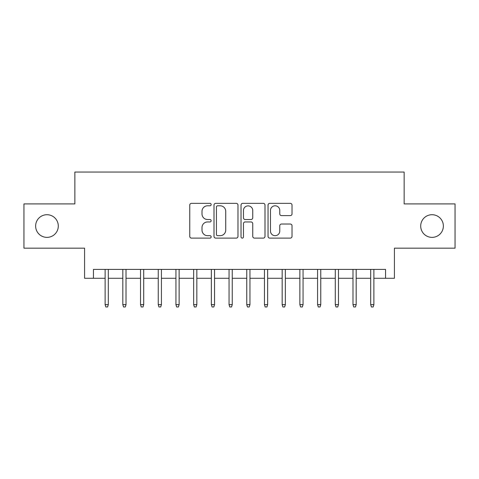 <?xml version="1.0" encoding="UTF-8"?>
<svg xmlns="http://www.w3.org/2000/svg" width="479" height="479" viewBox="0 0 479 479"><rect width="100%" height="100%" fill="white"/><g stroke="black" fill="none" stroke-linecap="round" stroke-linejoin="round"><path stroke-width="0.72" d="M211.173 204.569A1.215 1.215 0 0 0 209.958 203.353L191.492 203.353A1.736 1.736 0 0 0 189.756 205.096L189.756 236.375A1.736 1.736 0 0 0 191.492 238.111L209.958 238.111A1.215 1.215 0 0 0 211.173 236.895A1.215 1.215 0 0 0 209.958 235.68L207.569 235.68A5.562 5.562 0 0 1 202.006 230.118L202.006 227.513A5.562 5.562 0 0 1 207.569 221.951L209.958 221.951A1.215 1.215 0 0 0 211.173 220.735A1.215 1.215 0 0 0 209.958 219.52L207.569 219.52A5.562 5.562 0 0 1 202.006 213.957L202.006 211.347A5.562 5.562 0 0 1 207.569 205.79L209.958 205.79A1.215 1.215 0 0 0 211.173 204.569M420.706 226.046A11.328 11.328 0 0 0 432.034 237.374A11.328 11.328 0 0 0 443.362 226.046A11.328 11.328 0 0 0 432.034 214.712A11.328 11.328 0 0 0 420.706 226.046M35.638 226.046A11.328 11.328 0 0 0 46.966 237.374A11.328 11.328 0 0 0 58.294 226.046A11.328 11.328 0 0 0 46.966 214.712A11.328 11.328 0 0 0 35.638 226.046M290.286 215.61A1.736 1.736 0 0 0 292.022 213.868L292.022 205.096A1.736 1.736 0 0 0 290.286 203.353L269.779 203.353A1.736 1.736 0 0 0 268.042 205.096L268.042 236.375A1.736 1.736 0 0 0 269.779 238.111L290.286 238.111A1.736 1.736 0 0 0 292.022 236.375L292.022 225.771A1.736 1.736 0 0 0 290.286 224.034L281.508 224.034A1.736 1.736 0 0 0 279.772 225.771L279.772 231.028A4.646 4.646 0 0 1 275.126 235.68A4.646 4.646 0 0 1 270.473 231.028L270.473 210.437A4.646 4.646 0 0 1 275.126 205.79A4.646 4.646 0 0 1 279.772 210.437L279.772 213.868A1.736 1.736 0 0 0 281.508 215.61L290.286 215.61M93.441 278.275L93.441 269.42L385.559 269.42L385.559 278.275L394.415 278.275L394.415 248.176L455.05 248.176L455.05 203.916L404.15 203.916L404.15 172.045L74.85 172.045L74.85 203.916L23.95 203.916L23.95 248.176L84.585 248.176L84.585 278.275L105.123 278.275M237.979 205.096A1.736 1.736 0 0 0 236.243 203.353L215.736 203.353A1.736 1.736 0 0 0 213.999 205.096L213.999 236.375A1.736 1.736 0 0 0 215.736 238.111L236.243 238.111A1.736 1.736 0 0 0 237.979 236.375L237.979 205.096M242.757 203.353L263.264 203.353A1.736 1.736 0 0 1 265.001 205.096L265.001 236.375A1.736 1.736 0 0 1 263.264 238.111L254.487 238.111A1.736 1.736 0 0 1 252.75 236.375L252.75 223.687A1.736 1.736 0 0 0 251.014 221.951L245.194 221.951A1.736 1.736 0 0 0 243.452 223.687L243.452 236.895A1.215 1.215 0 0 1 242.236 238.111A1.215 1.215 0 0 1 241.021 236.895L241.021 205.096A1.736 1.736 0 0 1 242.757 203.353M108.314 278.275L122.828 278.275M126.013 278.275L140.533 278.275M143.718 278.275L158.238 278.275M161.423 278.275L175.943 278.275M179.128 278.275L193.648 278.275M196.833 278.275L211.353 278.275M214.538 278.275L229.052 278.275M232.243 278.275L246.757 278.275M249.948 278.275L264.462 278.275M267.647 278.275L282.167 278.275M285.352 278.275L299.872 278.275M303.057 278.275L317.577 278.275M320.762 278.275L335.282 278.275M338.467 278.275L352.987 278.275M356.172 278.275L370.686 278.275M373.877 278.275L385.559 278.275M217.646 205.79A1.215 1.215 0 0 0 216.43 207.006L216.43 234.465A1.215 1.215 0 0 0 217.646 235.68L220.166 235.68A5.562 5.562 0 0 0 225.729 230.118L225.729 211.347A5.562 5.562 0 0 0 220.166 205.79L217.646 205.79M252.75 210.526A4.646 4.646 0 0 0 248.104 205.874A4.646 4.646 0 0 0 243.452 210.526L243.452 217.777A1.736 1.736 0 0 0 245.194 219.52L251.014 219.52A1.736 1.736 0 0 0 252.75 217.777L252.75 210.526M105.123 304.65L105.835 306.955L107.601 306.955L108.314 304.65L105.123 304.65L105.123 269.42M108.314 304.65L108.314 269.42M122.828 304.65L123.534 306.955L125.306 306.955L126.013 304.65L122.828 304.65L122.828 269.42M126.013 304.65L126.013 269.42M140.533 304.65L141.239 306.955L143.011 306.955L143.718 304.65L140.533 304.65L140.533 269.42M143.718 304.65L143.718 269.42M158.238 304.65L158.944 306.955L160.716 306.955L161.423 304.65L158.238 304.65L158.238 269.42M161.423 304.65L161.423 269.42M175.943 304.65L176.649 306.955L178.422 306.955L179.128 304.65L175.943 304.65L175.943 269.42M179.128 304.65L179.128 269.42M193.648 304.65L194.354 306.955L196.127 306.955L196.833 304.65L193.648 304.65L193.648 269.42M196.833 304.65L196.833 269.42M211.353 304.65L212.059 306.955L213.832 306.955L214.538 304.65L211.353 304.65L211.353 269.42M214.538 304.65L214.538 269.42M229.052 304.65L229.764 306.955L231.531 306.955L232.243 304.65L229.052 304.65L229.052 269.42M232.243 304.65L232.243 269.42M246.757 304.65L247.469 306.955L249.236 306.955L249.948 304.65L246.757 304.65L246.757 269.42M249.948 304.65L249.948 269.42M264.462 304.65L265.168 306.955L266.941 306.955L267.647 304.65L264.462 304.65L264.462 269.42M267.647 304.65L267.647 269.42M282.167 304.65L282.873 306.955L284.646 306.955L285.352 304.65L282.167 304.65L282.167 269.42M285.352 304.65L285.352 269.42M299.872 304.65L300.578 306.955L302.351 306.955L303.057 304.65L299.872 304.65L299.872 269.42M303.057 304.65L303.057 269.42M317.577 304.65L318.284 306.955L320.056 306.955L320.762 304.65L317.577 304.65L317.577 269.42M320.762 304.65L320.762 269.42M335.282 304.65L335.989 306.955L337.761 306.955L338.467 304.65L335.282 304.65L335.282 269.42M338.467 304.65L338.467 269.42M352.987 304.65L353.694 306.955L355.466 306.955L356.172 304.65L352.987 304.65L352.987 269.42M356.172 304.65L356.172 269.42M370.686 304.65L371.399 306.955L373.165 306.955L373.877 304.65L370.686 304.65L370.686 269.42M373.877 304.65L373.877 269.42"/></g></svg>
